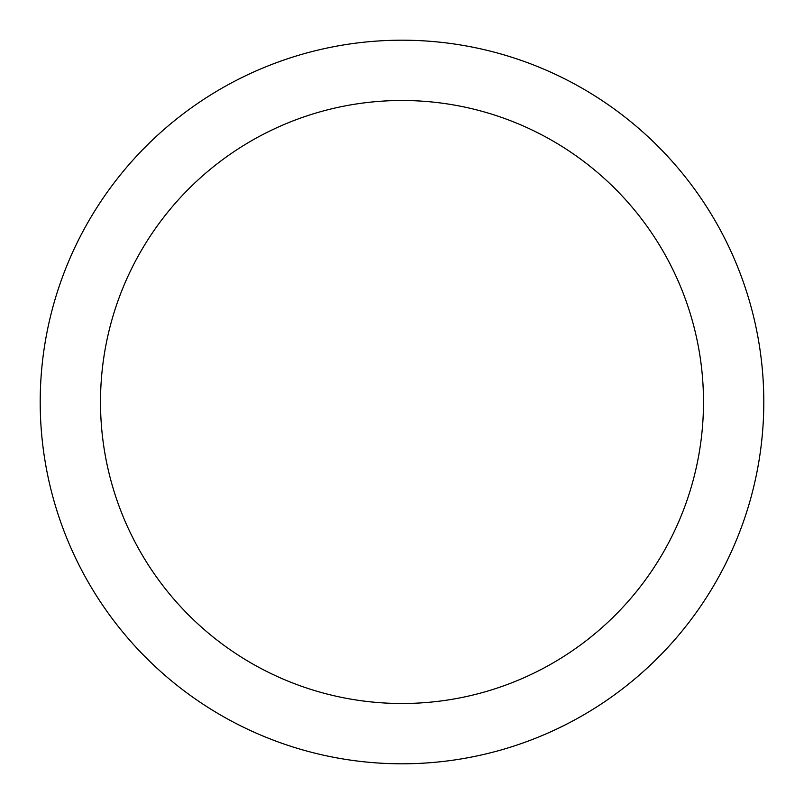 <?xml version="1.0" encoding="UTF-8"?>
<svg xmlns="http://www.w3.org/2000/svg" width="804" height="804" viewBox="0 0 804 804"><rect width="100%" height="100%" fill="white"/><g stroke="black" fill="none" stroke-linecap="round" stroke-linejoin="round"><path stroke-width="1.21" d="M402 40.2A361.8 361.8 0 0 1 763.8 402A361.8 361.8 0 0 1 402 763.8A361.8 361.8 0 0 1 40.2 402A361.8 361.8 0 0 1 402 40.2M402 703.5A301.5 301.5 0 0 1 100.5 402A301.5 301.5 0 0 1 402 100.5A301.5 301.5 0 0 1 703.5 402A301.5 301.5 0 0 1 402 703.5"/></g></svg>

